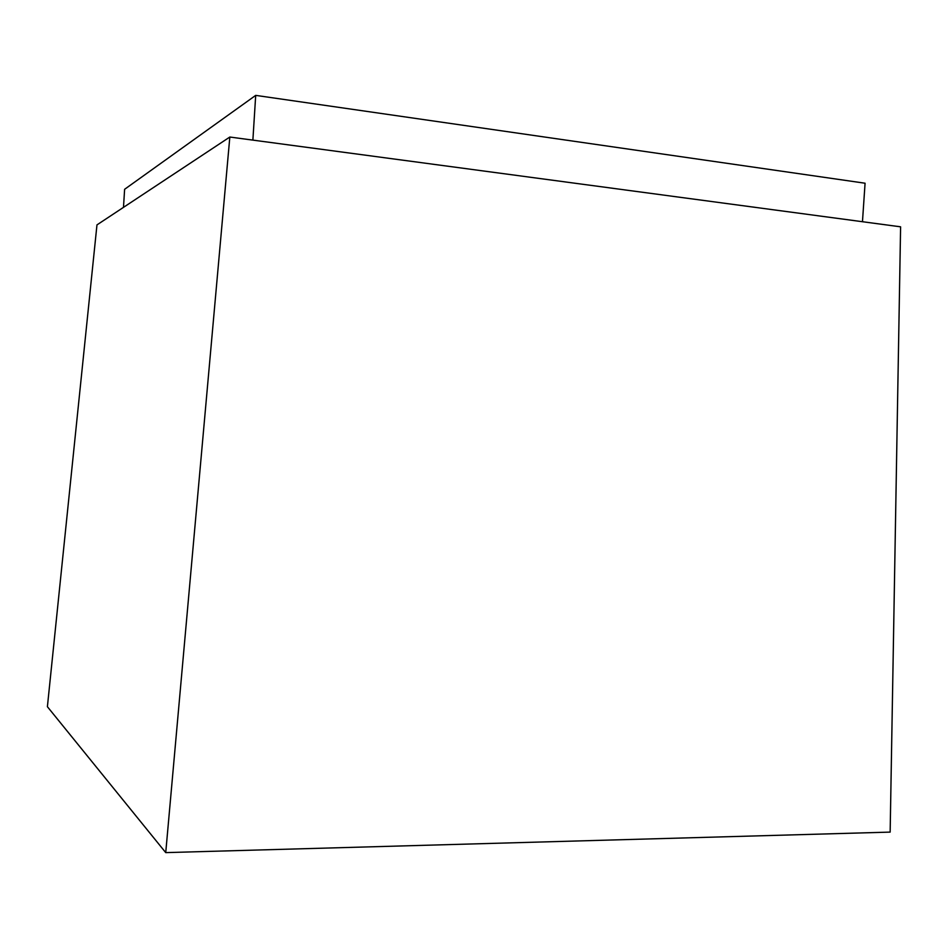 <?xml version="1.0" encoding="UTF-8"?>
<svg xmlns="http://www.w3.org/2000/svg" width="948" height="948" viewBox="0 0 948 948"><rect width="100%" height="100%" fill="white"/><g stroke="black" fill="none" stroke-linecap="round" stroke-linejoin="round"><path stroke-width="1.42" d="M890.148 832.107L165.734 852.619L47.4 706.71L96.969 224.889L229.831 137.033L900.6 226.821L890.148 832.107M165.734 852.619L229.831 137.033M862.467 221.714L865.074 183.225L255.699 95.381L124.615 189.292L123.489 207.351M255.699 95.381L252.879 140.126"/></g></svg>
